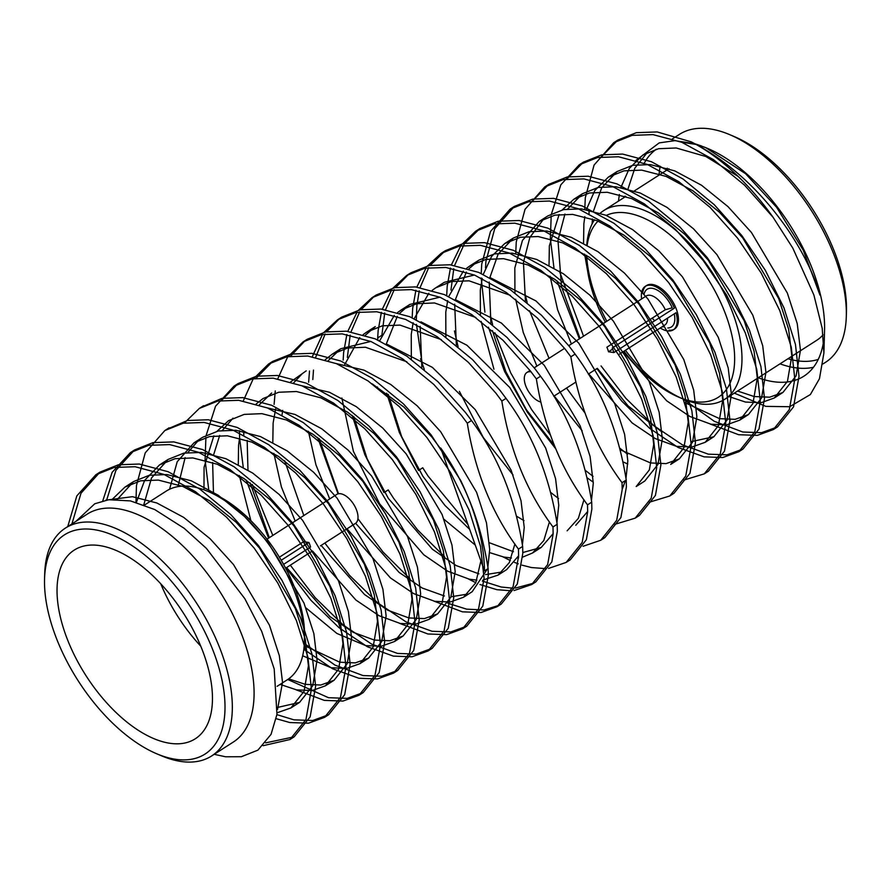 <?xml version="1.0" encoding="UTF-8"?>
<svg xmlns="http://www.w3.org/2000/svg" width="891" height="891" viewBox="0 0 891 891"><rect width="100%" height="100%" fill="white"/><g stroke="black" fill="none" stroke-linecap="round" stroke-linejoin="round"><path stroke-width="1.34" d="M420.53 358.772L424.328 369.442M418.547 470.47L399.368 432.525L386.683 393.187M377.884 339.972L377.684 337.956L381.871 335.272L384.723 312.986M467.942 524.487L428.036 476.05L422.735 467.775L419.004 470.17M384.021 492.6L364.842 454.666L352.157 415.329M444.598 556.764L417.511 529.811L393.51 498.192L388.209 489.916L384.478 492.311M338.034 493.859L317.619 437.47M626.239 480.004L622.041 482.699C595.678 447.293 578.627 405.327 570.886 356.79L575.085 354.095C601.458 389.501 618.51 431.467 626.239 480.004L626.384 487.043L620.882 517.593L604.878 537.596L602.739 538.866M591.713 502.145L587.514 504.841C561.141 469.434 544.089 427.468 536.36 378.92L540.547 376.236C566.932 411.642 583.984 453.608 591.713 502.145L591.858 509.184L586.356 539.734L570.351 559.737L566.164 562.421L582.168 542.419L587.659 511.868L587.514 504.841M557.176 524.287L552.988 526.971C526.614 491.576 509.563 449.599 501.833 401.061L506.021 398.377C532.395 433.783 549.446 475.749 557.176 524.287L557.332 531.314L551.83 561.876L535.825 581.879L531.637 584.563L547.642 564.56L553.133 534.01L552.988 526.971M522.649 546.428L518.462 549.112C492.088 513.717 475.037 471.74 467.307 423.203L471.495 420.519C497.869 455.925 514.92 497.891 522.649 546.428L522.794 553.456L517.303 584.017L501.299 604.02L497.111 606.704L513.116 586.701L518.607 556.151L518.462 549.112M484.47 570.908L440.711 448.028C465.147 482.465 480.951 522.638 488.123 568.569L484.47 570.908A163.821 84.623 -122.7 0 0 460.647 480.405L431.055 434.775L403.445 403.879L372.293 378.285L340.718 361L311.917 353.337L291.045 354.072L272.624 361.423L256.118 378.274M738.182 176.44L705.895 156.515L676.236 147.984L658.527 148.708L642.857 155.012L629.313 168.421L620.927 187.433M619.368 194.505L618.454 201.132M728.961 396.573L745.5 402.064L761.037 402.732L774.29 397.987L787.466 381.348L791.821 355.832L788.613 329.169L778.712 298.596L742.804 238.008L719.371 212.169L692.931 190.808L666.145 176.429L641.709 170.125L624.001 170.849L608.319 177.142L594.787 190.563L586.401 209.574M584.841 216.647L583.872 223.741L583.56 243.043M584.607 254.147L587.626 270.987M623.232 351.711L666.668 400.805L689.823 416.453L710.973 424.205L726.499 424.873L739.764 420.129L752.94 403.489L757.294 377.973L754.087 351.31L744.185 320.738L708.278 260.15L684.834 234.311L658.404 212.949L631.619 198.57L607.183 192.267L589.474 192.991L573.793 199.283L562.299 209.875M559.136 214.453L549.346 245.883L549.034 265.184M550.081 276.288L557.632 309.834L571.398 343.971M588.695 373.841L632.142 422.935L655.297 438.584L676.447 446.346L691.973 447.015L705.238 442.27L718.413 425.631L722.768 400.104L719.56 373.452L709.659 342.879L673.741 282.291L650.307 256.452L623.878 235.09L597.093 220.701L572.646 214.397L554.948 215.132L539.267 221.425L522.46 240.392L514.82 268.013L514.931 292.905M515.655 299.253L523.251 332.421L536.872 366.112M554.169 395.983L582.124 430.743M622.887 461.805L627.765 464.044M620.103 449.743L650.553 462.952L666.078 463.621L679.343 458.865L670.711 464.4L683.887 447.772L688.242 422.245L685.034 395.582L675.133 365.02L639.215 304.432L615.781 278.582L589.352 257.221L562.566 242.842L538.119 236.538L520.422 237.273L504.74 243.566L491.643 256.341L483.278 274.35M482.198 278.471L480.294 290.154L480.405 315.046M481.129 321.395L493.926 369.208M470.214 265.707L478.846 260.172L494.516 253.879L512.225 253.144L536.672 259.448L563.457 273.827L589.887 295.188L613.32 321.038L649.238 381.615L659.14 412.188L662.347 438.851L657.981 464.378L644.817 481.006L636.185 486.542L649.35 469.913L653.716 444.386L650.508 417.723L640.607 387.151L604.688 326.574L581.255 300.724L554.826 279.362L528.029 264.983L503.593 258.68L485.885 259.415L470.214 265.707L466.728 268.191M463.365 271.12L448.752 296.48M447.672 300.612L445.767 312.296L445.879 337.188M459.4 391.349L483.278 437.492L513.071 475.014M510.398 295.344L469.067 280.821L451.358 281.556L435.688 287.849L432.202 290.332M428.838 293.262L414.226 318.622M413.146 322.754L411.241 334.437L411.341 359.329M567.133 530.824L578.337 518.384L583.961 499.74M475.872 317.486L434.541 302.962L416.832 303.697L401.162 309.99L397.676 312.474M394.301 315.403L379.689 340.763M377.439 386.995L377.55 387.819M444.019 519.297L475.259 545.058M489.649 552.609L503.805 557.042L511.434 558.011M517.482 557.922L518.584 557.811M522.705 557.098L532.595 552.966L543.811 540.525L549.435 521.881M441.346 339.627L400.014 325.104L382.306 325.828L366.635 332.131L363.149 334.604M359.775 337.544L344.706 364.553M341.866 398.021L353.415 451.403L379.7 503.916L423.804 554.815L447.572 571.131L469.279 579.183L476.897 580.152M482.955 580.052L498.069 575.107L509.284 562.667L514.909 544.022M406.819 361.768L365.488 347.245L347.78 347.969L332.098 354.273L325.248 359.686M308.386 431.277L315.937 464.812L329.703 498.949M347.011 528.831L390.447 577.925L413.602 593.573L434.752 601.325L450.278 601.993L463.543 597.248L475.761 582.803L480.895 560.862M441.357 449.832L432.057 437.269L403.946 407.109L372.293 383.91M306.203 370.868L290.722 381.816M275.653 408.835L273.125 423.002L272.813 442.304M273.86 453.408L281.411 486.954L295.177 521.09M312.474 550.972L355.921 600.055L379.076 615.714L400.226 623.466L415.752 624.134L429.017 619.39L442.192 602.75L446.547 577.234L443.339 550.571L433.438 519.999L397.52 459.411L374.086 433.572L347.657 412.21L320.871 397.832L296.425 391.517L278.727 392.252L263.045 398.544L256.196 403.957M239.568 438.049L238.599 445.144L238.287 464.445M239.334 475.549L250.861 520.622M305.903 607.862L336.932 633.479L365.7 645.607L381.225 646.276L394.49 641.531L407.666 624.892L412.021 599.365L408.813 572.713L398.912 542.14L362.993 481.552L339.56 455.713L313.131 434.351L286.345 419.962L261.898 413.658L244.201 414.393L228.519 420.686L217.025 431.277M213.851 435.855L204.072 467.274L203.972 489.816M302.673 655.787L331.174 667.749L346.699 668.417L359.964 663.661L373.129 647.033L377.494 621.506L374.287 594.843L364.386 564.281L328.467 503.693L305.034 477.843L278.605 456.482L251.808 442.103L227.372 435.799L209.663 436.534L193.993 442.827L177.22 461.727L169.557 489.259M280.108 684.399L296.647 689.89L312.173 690.547L325.438 685.803L338.602 669.174L342.968 643.647L339.761 616.984L329.859 586.412L293.941 525.835L270.508 499.985L244.078 478.623L217.281 464.244L192.846 457.941L175.137 458.676L159.467 464.968L144.676 480.327L136.379 502.39M277.179 712.755L290.911 707.944L304.076 691.316L308.431 665.789L305.234 639.125L295.333 608.553L259.415 547.976L235.981 522.126L209.552 500.764L182.755 486.386L158.32 480.082L140.611 480.817L124.94 487.11L112.177 499.394M734.329 393.131L765.815 406.374L789.671 406.73L810.376 394.546L819.453 378.731L823.885 353.103L822.204 328.311L813.862 294.91L792.812 248.11L773.065 217.259A163.821 84.623 57.3 0 0 691.182 141.836C720.607 156.916 747.259 178.813 771.127 207.514C783.69 223.151 790.974 233.397 801.332 251.596C810.064 267.5 816.29 282.024 819.998 295.177L803.259 250.226L776.584 207.269L745.555 173.7L705.884 147.706L696.317 144.509M696.038 144.431L681.559 142.181M647.323 152.495L634.871 168.076L627.999 188.97M737.592 391.038L754.131 396.528L769.668 397.197L782.922 392.452L796.097 375.813L800.452 350.297L797.245 323.633L787.343 293.061L751.436 232.473L728.003 206.634L701.562 185.272L674.777 170.894L650.341 164.59L632.632 165.314L616.951 171.607L601.681 187.789L593.473 211.111M592.437 218.963L592.092 223.931M684.99 402.665L719.605 418.67L735.131 419.338L748.395 414.593L761.571 397.954L765.926 372.438L762.718 345.775L752.817 315.202L716.91 254.614L693.465 228.775L667.036 207.414L640.25 193.035L615.815 186.731L598.106 187.455L582.424 193.748L567.767 208.917M564.95 214.063L557.978 240.347L561.508 286.579L580.03 338.435M597.326 368.317L628.211 406.018L662.113 432.09M691.216 441.669L713.869 436.735L727.045 420.095L731.4 394.579L728.192 367.916L718.291 337.344L682.383 276.756L658.939 250.917L632.51 229.555L605.724 215.177L581.277 208.862L563.58 209.597L547.898 215.889L539.267 221.425M543.744 218.908L529.867 237.385L523.451 262.489L525.423 300.969M679.343 458.865L692.519 442.237L696.873 416.71L693.666 390.046L683.765 359.485L647.846 298.897L624.413 273.047L597.984 251.696L571.198 237.307L546.751 231.003L529.054 231.738L513.372 238.031L498.102 254.202L489.894 277.513M489.215 282.035L490.896 323.11M492.389 330.572L505.798 371.525L526.436 409.815L554.247 445.277M622.163 485.951L623.644 486.052M478.846 260.172L468.911 268.848M466.372 272.067L455.368 299.654M454.688 304.176L456.37 345.251M622.196 489.348L625.471 480.505M625.983 478.434L627.821 460.992L624.613 434.329L614.712 403.757L578.794 343.18L535.97 300.946L490.005 277.569M474.391 275.029L444.319 282.313L435.688 287.849M420.162 326.306L421.844 367.393M516.513 516.167L524.008 520.645M575.764 525.289L587.67 511.49M591.457 500.575L593.283 483.134L590.087 456.47L580.186 425.898L544.267 365.321L501.444 323.088L455.479 299.699M439.864 297.171L409.793 304.455L399.847 313.131M397.308 316.35L386.315 343.926M388.231 394.312L401.629 436.579L422.857 476.24L444.832 505.286L469.668 529.365M489.482 542.786L513.45 551.696M522.805 552.531L541.238 547.43L553.144 533.631M556.931 522.716L558.757 505.275L555.561 478.612L545.648 448.039L509.741 387.462L466.917 345.229L420.942 321.84M366.635 332.131L375.267 326.596L365.321 335.272M353.705 416.453L367.103 458.72L388.331 498.381L432.436 549.279L456.203 565.596L478.924 573.837M485.528 574.617L502.145 571.966M498.069 575.107L506.701 569.572L518.607 555.772M522.404 544.858L524.231 527.416L521.023 500.753L511.122 470.181L475.215 409.593L432.38 367.37L386.416 343.982M370.812 341.442L340.73 348.737L328.256 360.632M319.178 438.595L338.502 493.748M355.632 523.284L399.068 572.378L422.234 588.038L444.397 595.979M451.002 596.758L467.619 594.108M463.543 597.248L472.174 591.713L487.355 569.059M487.867 566.999L489.705 549.558L486.497 522.894L476.596 492.322L440.689 431.734L417.244 405.895L390.815 384.533L364.029 370.155L336.286 363.584M302.049 373.897L293.729 382.774M282.725 410.372L282.046 414.872M284.652 460.736L303.809 515.555M321.105 545.437L364.553 594.531L387.708 610.179L408.858 617.931L424.383 618.599L437.648 613.854L450.824 597.215L455.178 571.699L451.971 545.036L442.07 514.463L406.162 453.875L382.718 428.036L356.289 406.675L329.503 392.296L301.748 385.725M271.677 393.009L259.203 404.915M247.163 440.366L247.965 470.014M250.126 482.866L269.282 537.696M286.579 567.578L330.015 616.661L353.181 632.309L374.331 640.072L389.857 640.74L403.122 635.996L416.297 619.356L420.652 593.84L417.445 567.177L407.543 536.605L371.625 476.017L348.192 450.178L321.762 428.816L294.977 414.426L267.222 407.866M232.996 418.169L222.483 430.32M219.676 435.465L213.673 454.655M212.637 462.507L213.439 492.155M304.199 645.507L339.805 662.213L355.331 662.882L368.596 658.126L381.76 641.498L386.126 615.971L382.918 589.307L373.017 558.746L337.099 498.158L313.665 472.308L287.236 450.946L260.45 436.568L236.004 430.264L218.295 430.999L202.625 437.292L193.993 442.827M198.47 440.31L187.956 452.461M185.15 457.595L177.944 486.631M288.684 678.831L305.279 684.355L320.805 685.023L334.069 680.267L347.234 663.639L351.6 638.112L348.392 611.449L338.491 580.876L302.572 520.299L279.139 494.449L252.71 473.088L225.913 458.709L201.477 452.405L183.769 453.14L168.098 459.433L151.537 477.921L143.774 504.829M277.68 707.409L299.543 702.409L312.708 685.78L317.062 660.253L313.866 633.59L303.965 603.018L268.046 542.441L244.613 516.591L218.184 495.229L191.387 480.85L166.951 474.547L149.243 475.282L133.572 481.574L117.412 499.305M277.524 709.459L282.536 682.395L279.34 655.731L269.427 625.159L233.52 564.582L210.087 538.732L183.657 517.37L156.861 502.992L132.425 496.688L105.717 500.196M822.994 363.929L825.589 362.269A135.365 69.921 -122.7 0 0 846.305 316.428A135.365 69.921 -122.7 0 0 729.751 134.664A135.365 69.921 -122.7 0 0 710.004 128.905A135.365 69.921 -122.7 0 0 679.454 134.363L672.427 138.862M660.198 166.261A135.365 69.921 -122.7 0 0 659.017 175.126M780.026 363.84A135.365 69.921 -122.7 0 0 813.461 367.281M758.263 377.784A135.365 69.921 -122.7 0 0 773.288 381.671A135.365 69.921 -122.7 0 0 803.838 376.214A135.365 69.921 -122.7 0 0 823.64 341.053M823.897 353.103L824.554 330.383A135.365 69.921 -122.7 0 0 708 148.608L705.884 147.717M707.075 148.229A135.365 69.921 -122.7 0 0 696.45 144.576M696.149 144.498A135.365 69.921 -122.7 0 0 693.655 143.874M656.366 149.209A135.365 69.921 -122.7 0 0 644.249 163.231M729.751 134.664L734.351 136.613A130.197 67.248 57.3 0 1 846.45 311.438L846.305 316.428M818.239 359.418A130.197 67.248 57.3 0 1 787.956 358.75M666.947 170.036A130.197 67.248 57.3 0 1 667.248 168.199M823.072 334.871A112.088 57.893 57.3 0 1 816.757 340.284L724.773 399.257A112.088 57.893 -122.7 0 0 724.606 294.13A112.088 57.893 -122.7 0 0 629.057 206.033A112.088 57.893 -122.7 0 0 603.764 210.554A112.088 57.893 -122.7 0 0 600.278 213.161M594.531 219.721A112.088 57.893 -122.7 0 0 586.801 244.802M586.679 255.472A112.088 57.893 -122.7 0 0 606.804 321.272M625.415 350.308A112.088 57.893 -122.7 0 0 680.791 397.976M606.292 215.399A106.92 55.231 57.3 0 1 626.952 212.982A106.92 55.231 57.3 0 1 729.952 327.532A106.92 55.231 57.3 0 1 678.519 397.063L683.119 399.012A112.088 57.893 -122.7 0 0 724.773 399.257M678.519 397.063A106.92 55.231 57.3 0 1 623.967 351.232M605.345 322.197A106.92 55.231 57.3 0 1 586.434 255.305M587.191 245.025A106.92 55.231 57.3 0 1 598.073 221.102M641.598 298.953A25.861 13.365 57.3 0 1 645.329 286.323L646.576 285.521A25.861 13.365 57.3 0 1 652.412 284.474A25.861 13.365 57.3 0 1 674.465 304.811A25.861 13.365 57.3 0 1 674.498 329.069L673.262 329.87A25.861 13.365 57.3 0 1 660.22 327.988M673.863 329.436A25.861 13.365 57.3 0 1 669.119 330.171M642.745 292.604A25.861 13.365 57.3 0 1 645.975 285.955M645.329 286.323A25.861 13.365 57.3 0 1 651.165 285.276A25.861 13.365 57.3 0 1 674.387 308.152L612.24 348.002A25.861 13.365 57.3 0 1 613.866 352.569L676.013 312.708A25.861 13.365 57.3 0 1 673.262 329.87M652.257 318.109A22.42 11.583 -122.7 0 0 654.64 320.805M667.827 327.977A22.42 11.583 -122.7 0 0 674.231 313.855M613.866 352.569L608.497 351.778L612.674 349.094M608.497 351.778A17.241 8.91 -122.7 0 0 606.871 347.212L665.287 309.756L672.237 307.829A22.42 11.583 -122.7 0 0 656.322 289.631A22.42 11.583 -122.7 0 0 644.07 294.197M667.504 318.165A17.241 8.91 57.3 0 1 664.875 325.003L618.8 354.54M568.748 345.675L646.253 295.968A17.241 8.91 57.3 0 1 650.152 295.277A17.241 8.91 57.3 0 1 665.287 309.756M540.792 402.041A17.241 8.91 57.3 0 1 526.659 388.053A17.241 8.91 57.3 0 1 526.926 372.483A17.241 8.91 57.3 0 1 530.824 371.792A17.241 8.91 57.3 0 1 531.058 371.825M156.649 753.753L161.249 755.713A135.365 69.921 -122.7 0 0 211.546 756.013A135.365 69.921 -122.7 0 0 211.345 629.035A135.365 69.921 -122.7 0 0 95.961 522.638A135.365 69.921 -122.7 0 0 65.411 528.096A135.365 69.921 -122.7 0 0 44.695 573.938L44.55 578.927A130.197 67.248 57.3 0 1 93.856 529.599A130.197 67.248 57.3 0 1 219.286 669.096A130.197 67.248 57.3 0 1 156.649 753.753A130.197 67.248 57.3 0 1 44.55 578.927M211.546 756.013L233.308 742.058A135.365 69.921 -122.7 0 0 233.108 615.091A135.365 69.921 -122.7 0 0 117.712 508.694A135.365 69.921 -122.7 0 0 87.162 514.152L65.411 528.096M99.547 545.57A112.088 57.893 57.3 0 1 195.084 633.668A112.088 57.893 57.3 0 1 195.252 738.806A112.088 57.893 57.3 0 1 86.015 675.701A112.088 57.893 57.3 0 1 74.243 550.092A112.088 57.893 57.3 0 1 99.547 545.57M277.112 686.315L287.236 679.822A112.088 57.893 -122.7 0 0 304.388 641.865A112.088 57.893 -122.7 0 0 207.881 491.353A112.088 57.893 -122.7 0 0 191.52 486.586A112.088 57.893 -122.7 0 0 166.227 491.108L144.442 505.074M160.714 583.716A112.088 57.893 -122.7 0 0 200.765 646.187M207.881 491.353L212.481 493.313A106.92 55.231 57.3 0 1 304.533 636.876L304.388 641.865M279.406 557.187L303.575 541.695L308.943 542.474A25.861 13.365 57.3 0 1 310.569 547.041L283.583 564.348M308.943 542.474L281.233 560.25M304.878 545.092A17.241 8.91 -122.7 0 0 303.575 541.695M320.426 545.871L355.364 523.462A17.241 8.91 -122.7 0 0 353.56 504.139A17.241 8.91 -122.7 0 0 336.753 494.427L267.033 539.133M701.451 145.957L694.98 143.796M694.757 143.729L674.933 140.655L659.206 142.894L635.951 160.402M624.992 196.165L624.947 196.967M214.185 754.321L225.59 756.782L241.338 756.726L257.922 750.133L271.053 734.34L276.956 714.359L274.205 668.996L261.709 631.396L244.813 598.674L206.411 548.388L184.192 528.318L154.666 509.518L130.454 500.909L108.724 499.728L94.769 503.771L75.98 521.324M575.085 354.095L569.171 346.22L541.561 315.314L510.409 289.731L478.835 272.446L450.022 264.772L429.172 265.518L410.762 272.858L406.563 275.542L393.12 287.982M408.691 274.25L395.738 287.448M394.223 289.709L385.569 309.689M691.182 141.836L657.19 131.935L636.33 132.681L617.909 140.021L601.392 156.872M588.973 210.064L589.085 213.673M683.052 398.979L714.259 421.287L742.838 432.024L761.515 432.692L777.531 426.889L793.525 406.886L799.015 376.336L795.463 344.461L783.98 307.918L765.347 270.329L741.802 235.514L714.192 204.618L683.041 179.024L651.466 161.739L622.664 154.076L601.793 154.822L583.36 162.173L566.865 179.013M559.425 271.209L583.549 336.174M601.057 365.923L625.905 398.388L653.927 425.731L682.35 444.821L708.312 454.165L726.989 454.833L742.994 449.031L758.998 429.039L764.489 398.477L760.936 366.602L749.442 330.06L730.82 292.471L707.276 257.655L679.666 226.76L648.514 201.166L616.94 183.88L588.138 176.218L567.266 176.953L548.845 184.314L532.339 201.154M524.899 293.351L527.138 302.383M529.532 310.736L549.023 358.316M566.531 388.064L584.83 412.8M619.679 448.095L627.587 454.254M706.318 472.453L708.479 471.172L724.472 451.169L729.963 420.619L726.41 388.743L714.916 352.201L696.294 314.612L672.75 279.796L645.14 248.901L613.988 223.307L582.413 206.021L553.612 198.359L532.751 199.094L514.33 206.434L494.694 228.775L485.918 261.431L485.495 267.89M490.373 315.492L492.612 324.524M495.006 332.878L510.654 372.75L531.626 409.626L550.304 434.942M585.153 470.236L593.061 476.395M671.792 494.594L673.964 493.302L689.946 473.299L695.437 442.76L691.884 410.885L680.39 374.343L661.768 336.753L638.223 301.938L610.613 271.031L579.462 245.448L547.887 228.163L519.074 220.5L498.225 221.235L479.815 228.575L464.345 243.822L454.622 265.407M453.775 268.703L450.969 290.032M454.443 330.995L458.085 346.666M550.616 492.378L558.534 498.537M637.265 516.724L639.426 515.443L655.42 495.441L660.91 464.902L657.358 433.026L645.864 396.484L627.231 358.884L603.697 324.079L576.087 293.172L544.936 267.59L513.361 250.304L484.548 242.642L463.688 243.377L445.266 250.727L430.264 265.306M428.749 267.578L420.095 287.548M419.249 290.845L416.865 305.702L416.32 319.591M416.442 324.369L422.167 363.361M243.7 431.467L243.8 435.075M252.32 484.504L272.802 535.435M290.31 565.184L315.158 597.649L343.18 624.992L371.603 644.082L397.564 653.426L416.253 654.083L432.258 648.28L448.251 628.289L453.742 597.738L450.189 565.863L438.695 529.321L420.073 491.732L396.528 456.916L368.919 426.021L337.767 400.427L306.192 383.141L277.391 375.479L256.519 376.214L238.097 383.564L221.581 400.415M304.332 643.469L334.983 665.109L363.038 675.567L381.727 676.224L397.731 670.422L413.725 650.419L419.215 619.88L415.663 588.004L404.169 551.462L385.547 513.873L362.002 479.057L334.392 448.151L303.241 422.568L271.666 405.282L242.853 397.62L221.993 398.355L201.533 407.087M287.737 679.488L328.512 697.709L347.2 698.366L363.205 692.563L379.198 672.56L384.689 642.021L381.136 610.146L369.642 573.604L351.009 536.014L327.476 501.199L299.866 470.292L268.714 444.709L237.14 427.424L208.327 419.761L187.466 420.496L166.996 429.228M276.923 714.649L293.985 719.85L312.674 720.507L328.679 714.705L344.672 694.702L350.163 664.163L346.61 632.287L335.116 595.745L316.483 558.145L292.95 523.34L265.34 492.433L234.188 466.851L202.613 449.565L173.801 441.903L152.929 442.638L134.508 449.988L115.908 470.381L106.675 500.029M265.641 742.871L294.153 736.835L310.146 716.843L315.637 686.304L312.073 654.428L300.59 617.886L281.957 580.286L258.423 545.481L230.802 514.575L199.662 488.992L168.087 471.707L139.274 464.033L118.403 464.779L99.981 472.13L81.003 493.213L71.926 523.919M324.836 543.042L349.684 575.508L377.706 602.851L406.129 621.94L432.09 631.285L450.768 631.953L466.773 626.161L482.777 606.158L488.268 575.597L488.123 568.569M471.495 420.519L465.581 412.644L437.971 381.738L406.819 356.144L375.245 338.858L346.443 331.196L325.594 331.931L307.172 339.271L302.985 341.966L287.515 357.202L277.792 378.798M305.112 340.674L290.644 356.133M357.926 518.718L382.974 551.952L410.072 578.905M447.828 603.218L466.617 609.154L483.991 609.979L499.16 605.29M506.021 398.377L500.118 390.503L472.497 359.596L441.357 334.002L409.782 316.717L380.969 309.054L360.12 309.79L341.699 317.129L337.511 319.824L324.068 332.265M339.638 318.533L326.674 331.73M325.17 333.991L315.67 357.269M313.487 370.066L312.819 379.544M482.354 581.077L501.154 587.013L512.492 588.149M515.41 588.082L533.687 583.148M540.547 376.236L534.645 368.362L507.024 337.455L475.883 311.872L444.308 294.576L415.496 286.913L394.646 287.659L376.225 294.999L372.037 297.683L358.594 310.124M374.164 296.391L361.2 309.589M359.697 311.85L351.043 331.831M350.196 335.127L347.345 357.414M503.047 556.897L510.331 560.562M514.508 562.388L518.272 563.858M522.059 565.161L531.481 567.556L545.749 568.636M548.578 568.413L566.164 562.421M536.36 378.92L530.446 371.046L502.836 340.139L471.684 314.556L440.109 297.271L411.308 289.608L390.458 290.343L372.037 297.683M357.013 312.273L347.791 331.352M346.855 334.515L343.614 352.669L343.158 360.098M468.521 579.027L475.805 582.703M479.982 584.529L496.955 589.697L511.222 590.766M514.051 590.555L531.637 584.563M501.833 401.061L495.919 393.187L468.31 362.281L437.158 336.698L405.583 319.412L376.782 311.75L355.921 312.485L337.511 319.824M322.486 334.415L312.318 356.656M309.5 371.035L308.631 382.239M433.995 601.169L462.429 611.839L481.107 612.496L497.111 606.704M467.307 423.203L461.393 415.329L433.783 384.422L402.632 358.839L371.057 341.554L342.255 333.88L321.395 334.626L302.985 341.966M275.274 390.937L274.105 404.38M399.469 623.31L427.903 633.98L446.591 634.637L462.607 628.823L478.59 608.82L484.08 578.292L480.527 546.417L469.034 509.864L450.4 472.275L426.867 437.47L399.257 406.563L368.106 380.969L336.531 363.684L307.718 356.021L286.869 356.768L268.458 364.096L252.988 379.343L243.265 400.939M239.49 430.709L239.612 437.782M239.623 438.071L243.221 467.162M246.161 480.049L268.614 538.131M286.122 567.868L310.97 600.334L338.992 627.676L367.415 646.766L393.377 656.121L412.065 656.778L428.081 650.965L444.063 630.962L449.554 600.423L446.001 568.547L434.507 532.005L415.874 494.416L392.341 459.611L364.731 428.705L333.579 403.111L302.004 385.825L273.192 378.163L252.342 378.898L233.921 386.249L215.544 406.218L206.211 435.22M205.91 437.459L205.086 459.923M205.097 460.202L208.683 489.304M303.82 649.294L332.577 668.751L358.85 678.251L377.528 678.92L393.532 673.117L409.537 653.114L415.028 622.564L411.475 590.688L399.981 554.146L381.348 516.557L357.814 481.741L330.193 450.846L299.053 425.252L267.478 407.967L238.665 400.304L217.805 401.05L199.372 408.401L184.37 422.98M295.879 689.734L324.324 700.393L342.99 701.061L358.995 695.27L375 675.267L380.502 644.705L376.938 612.83L365.455 576.288L346.822 538.699L323.288 503.883L295.667 472.987L264.527 447.393L232.952 430.108L204.139 422.445L183.268 423.192L164.835 430.542L145.222 452.873L136.457 485.517L135.967 502.279M276.221 718.703L289.787 722.534L308.464 723.191L324.469 717.4L340.473 697.397L345.964 666.847L342.411 634.971L330.929 598.429L312.296 560.84L288.762 526.024L261.141 495.129L229.989 469.535L198.415 452.249L169.613 444.587L148.752 445.322L130.331 452.673L112.132 472.33L102.755 500.842M263.135 745.689L289.954 739.53L305.958 719.527L311.438 688.988L307.885 657.112L296.402 620.57L277.769 582.981L254.225 548.165L226.615 517.259L195.463 491.676L163.888 474.391L135.087 466.728L114.226 467.463L95.805 474.803L76.826 495.886L67.727 526.614M773.065 217.259L744.531 185.161L713.379 159.578L681.804 142.293L653.003 134.619L632.131 135.365L613.699 142.727L594.074 165.058L585.309 197.691L584.763 209.307M710.216 424.049L738.65 434.719L757.328 435.376L773.332 429.573L789.337 409.582L794.828 379.031L791.275 347.156L779.781 310.603L761.159 273.014L737.614 238.209L710.004 207.302L678.853 181.708L647.278 164.423L618.477 156.76L597.616 157.507L579.195 164.846L560.818 184.816L551.496 213.818M551.195 216.056L550.36 238.521M550.371 238.81L553.968 267.901M556.908 280.788L579.362 338.87M596.87 368.607L621.718 401.073L649.739 428.415L678.162 447.505L704.124 456.86L722.813 457.517L738.817 451.715L754.811 431.712L760.301 401.162L756.749 369.286L745.255 332.744L726.622 295.155L703.088 260.35L675.478 229.444L644.327 203.85L612.752 186.564L583.939 178.902L563.09 179.637L544.679 186.976L525.033 209.318L516.257 241.973L515.711 253.59M683.865 480.071L704.302 473.845L720.284 453.842L725.775 423.303L722.222 391.427L710.728 354.885L692.095 317.296L668.562 282.48L640.952 251.585L609.8 225.991L578.226 208.706L549.413 201.043L528.563 201.778L510.142 209.129L490.507 231.46L481.73 264.115L481.218 273.437M481.185 277.992L484.904 312.184M488.424 327.209L504.529 371.335L527.427 412.31L555.683 448.73M586.969 477.654L593.283 482.22M649.339 502.212L669.765 495.986L685.758 475.994L691.249 445.444L687.696 413.569L676.202 377.027L657.569 339.438L634.036 304.622L606.415 273.726L575.274 248.132L543.699 230.847L514.887 223.184L494.026 223.919L475.605 231.27L461.003 245.281L451.369 264.939M450.434 268.091L447.204 286.256L446.681 295.578M614.801 524.354L635.216 518.139L651.221 498.136L656.723 467.586L653.159 435.71L641.676 399.168L623.043 361.579L599.509 326.763L571.888 295.868L540.748 270.274L509.173 252.988L480.36 245.326L459.489 246.061L441.056 253.423L427.647 265.841M426.065 267.991L416.843 287.08M415.908 290.232L412.678 308.397L412.154 317.719M583.104 546.272L600.69 540.28L616.695 520.277L622.185 489.727L622.041 482.699M570.886 356.79L564.983 348.904L537.362 317.998L506.211 292.415L474.636 275.13L445.834 267.467L424.985 268.202L406.563 275.542M391.539 290.132L382.317 309.222M381.381 312.373L378.152 330.539L377.684 337.956M774.29 397.987L782.922 392.452M608.319 177.142L616.951 171.607M739.764 420.129L748.395 414.593M573.793 199.283L582.424 193.748M705.238 442.27L713.869 436.735M504.74 243.566L513.372 238.031M401.162 309.99L409.793 304.455M532.595 552.966L541.238 547.43M332.098 354.273L340.73 348.737M429.017 619.39L437.648 613.854M394.49 641.531L403.122 635.996M359.964 663.661L368.596 658.126M325.438 685.803L334.069 680.267M159.467 464.968L168.098 459.433M290.911 707.944L299.543 702.409M124.94 487.11L133.572 481.574M603.764 210.554L625.794 196.421M634.425 190.886L668.952 168.755M662.358 326.618L663.071 326.919M553.768 396.25L575.82 382.105M588.294 374.109L596.647 368.751M526.926 372.483L530.022 370.5M534.221 367.816L564.549 348.359M311.794 551.406L285.655 568.168M600.69 540.28L604.878 537.596M635.216 518.139L639.415 515.455M669.742 495.997L673.941 493.313M704.28 473.856L708.468 471.172M738.806 451.726L742.994 449.031M773.332 429.585L777.52 426.9M441.101 253.4L445.288 250.716M475.627 231.259L479.815 228.575M510.153 209.118L514.341 206.434M544.679 186.976L548.867 184.292M579.206 164.835L583.405 162.151M613.732 142.694L617.931 140.01M289.943 739.541L294.13 736.857M324.469 717.4L328.668 714.716M358.995 695.258L363.194 692.574M393.521 673.128L397.72 670.433M428.059 650.976L432.246 648.292M462.585 628.846L466.773 626.161M95.816 474.803L100.015 472.107M130.353 452.661L134.541 449.977M164.88 430.52L169.067 427.836M199.406 408.379L203.594 405.695M233.932 386.237L238.12 383.553M268.458 364.096L272.646 361.412"/></g></svg>

